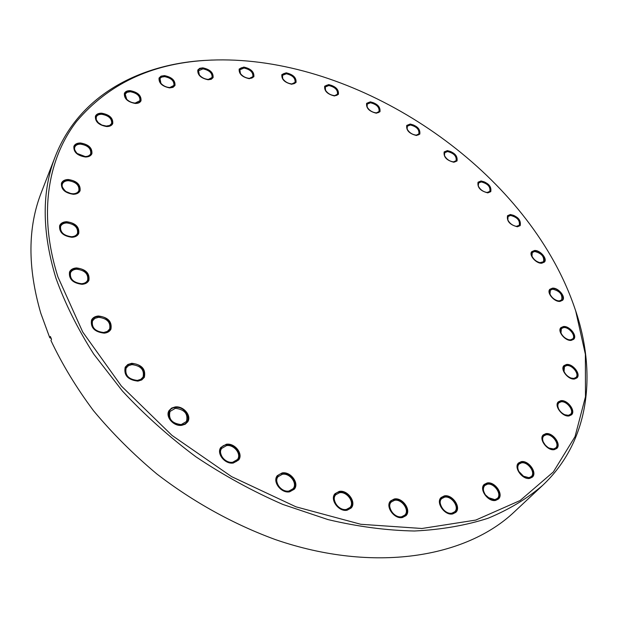 <?xml version="1.0" encoding="UTF-8"?>
<svg xmlns="http://www.w3.org/2000/svg" width="618" height="618" viewBox="0 0 618 618"><rect width="100%" height="100%" fill="white"/><g stroke="black" fill="none" stroke-linecap="round" stroke-linejoin="round"><path stroke-width="0.93" d="M212.206 60.046L203.724 60.479C137.544 64.736 78.633 96.578 55.35 156.3L41.398 192.306C27.679 227.107 27.478 267.409 40.78 313.21L49.757 337.752L51.178 338.409M81.545 283.708C84.542 283.492 86.574 282.326 87.64 280.209C88.528 273.967 84.882 270.298 76.702 269.201C73.642 269.402 71.58 270.584 70.498 272.77C69.695 279.012 73.38 282.658 81.545 283.708M76.709 268.428C64.736 268.467 70.035 284.705 81.846 283.809C93.797 283.592 88.328 267.586 76.709 268.428M550.986 256.3C483.438 139.521 333.488 52.082 204.79 60.44C150.923 63.909 108.212 84.218 76.64 121.367C47.663 158.911 38.115 214.508 57.953 276.98L82.735 332.02L121.383 386.065L172.043 435.435L231.595 476.632L295.991 506.83L360.827 524.288L421.924 528.49L475.829 520.062L520.086 500.541L553.311 471.99L575.026 436.656L585.478 396.756L585.377 354.299L575.713 311.009C569.595 292.384 561.353 274.153 550.986 256.3M98.579 316.524C86.466 316.818 92.067 333.828 104.009 332.623C116.099 332.136 110.328 315.381 98.579 316.524M131.951 363.824C119.822 364.388 125.802 382.086 137.729 380.572C149.826 379.807 143.677 362.38 131.951 363.824M175.381 407.501C163.384 408.32 169.803 426.559 181.576 424.767C193.527 423.739 186.953 405.787 175.381 407.501M226.528 444.821C214.801 445.848 221.677 464.45 233.156 462.426C244.844 461.183 237.822 442.882 226.528 444.821M282.356 473.504C271.008 474.686 278.332 493.427 289.402 491.24C300.696 489.842 293.249 471.403 282.356 473.504M339.452 491.982C328.567 493.249 336.285 511.913 346.876 509.634C357.706 508.15 349.873 489.796 339.452 491.982M394.493 499.568C384.11 500.85 392.152 519.22 402.21 516.942C412.53 515.451 404.396 497.374 394.493 499.568M444.551 496.439C434.686 497.683 442.944 515.566 452.469 513.373C462.272 511.936 453.936 494.323 444.551 496.439M487.378 483.5C482.627 485.23 481.978 489.031 485.431 494.91L490.089 498.888L492.824 499.831L495.397 499.862C504.697 498.533 496.269 481.515 487.378 483.5M521.484 462.171C517.529 463.369 516.64 466.443 518.819 471.403L523.863 476.594L529.495 477.876C538.348 476.702 529.92 460.364 521.484 462.171M546.096 434.137C542.619 435.049 541.677 437.66 543.261 441.978L545.393 445.215L547.888 447.401L549.556 448.344L554.029 449.139C562.48 448.15 554.137 432.53 546.096 434.137M561.067 401.159C557.907 401.878 556.957 404.157 558.201 407.996C559.638 411.225 561.994 413.542 565.285 414.948L568.854 415.458C576.965 414.655 568.784 399.769 561.067 401.159M566.714 364.921C563.77 365.501 562.813 367.532 563.855 371.016C565.346 374.485 567.888 376.887 571.472 378.224L574.3 378.548C582.141 377.938 574.176 363.747 566.714 364.921M563.662 326.953C560.835 327.416 559.885 329.27 560.812 332.499C562.357 336.092 565.022 338.51 568.799 339.738L571.009 339.946C578.649 339.529 570.924 325.987 563.662 326.953M552.701 288.56C549.935 288.946 548.985 290.661 549.842 293.72C551.449 297.374 554.207 299.753 558.1 300.866L559.8 300.989C567.293 300.75 559.831 287.803 552.701 288.56M534.709 250.885C531.959 251.202 531.001 252.824 531.835 255.767C533.512 259.444 536.331 261.769 540.302 262.743L541.553 262.82C548.962 262.75 541.777 250.313 534.709 250.885M510.607 214.879C507.811 215.126 506.837 216.702 507.679 219.583C509.433 223.245 512.314 225.5 516.331 226.35L517.189 226.397C524.582 226.474 517.66 214.469 510.607 214.879M481.275 181.337C478.394 181.537 477.397 183.082 478.278 185.956C480.109 189.595 483.044 191.773 487.084 192.492L487.602 192.515C495.026 192.739 488.375 181.074 481.275 181.337M447.579 150.962C444.574 151.132 443.546 152.669 444.489 155.574C446.412 159.174 449.402 161.275 453.45 161.885L453.666 161.885C461.183 162.233 454.778 150.838 447.579 150.962M410.375 124.388C407.2 124.527 406.126 126.087 407.162 129.069C409.17 132.6 412.191 134.624 416.231 135.141L416.285 135.141C423.878 135.535 417.691 124.372 410.375 124.388M370.499 102.186C367.115 102.31 366.003 103.924 367.162 107.022C369.178 110.398 372.175 112.345 376.146 112.855L376.439 112.862C383.94 113.079 377.868 102.264 370.499 102.186M328.846 84.936C325.199 85.052 324.041 86.744 325.354 90.004C327.409 93.233 330.383 95.095 334.292 95.597L334.794 95.605C342.302 95.69 336.331 85.068 328.846 84.936M286.335 73.163C282.387 73.295 281.175 75.095 282.696 78.556C284.79 81.653 287.756 83.438 291.603 83.917L292.275 83.924C299.9 83.901 294.021 73.349 286.335 73.163M244.002 67.424C239.691 67.586 238.432 69.525 240.217 73.233C242.364 76.199 245.331 77.907 249.108 78.347L249.896 78.347C257.752 78.262 251.959 67.625 244.002 67.424M202.998 68.212C198.278 68.443 196.972 70.56 199.081 74.562C201.306 77.389 204.264 79.004 207.965 79.398L208.799 79.405C217.018 79.297 211.317 68.413 202.998 68.212M164.62 75.975C159.429 76.315 158.1 78.656 160.634 82.997C162.928 85.678 165.871 87.184 169.479 87.524L170.259 87.532C178.988 87.478 173.403 76.161 164.62 75.975M130.344 91.062C124.62 91.557 123.291 94.168 126.358 98.903C128.722 101.398 131.642 102.789 135.118 103.059L135.69 103.067C145.114 103.167 139.707 91.186 130.344 91.062M101.769 113.588C95.45 114.322 94.168 117.266 97.922 122.426L101.87 125.068L106.636 126.142C116.972 126.574 111.858 113.627 101.769 113.588M80.579 143.415C73.596 144.481 72.437 147.826 77.111 153.442L85.307 156.586C96.23 157.026 91.201 143.299 80.579 143.415M68.428 179.962C60.664 181.576 59.791 185.415 65.817 191.487L71.14 193.658L73.225 193.836C84.558 194.098 79.459 179.653 68.428 179.962M66.79 222.179C55.079 221.978 60.162 237.405 71.719 236.802C83.407 236.841 78.162 221.623 66.79 222.179M55.35 156.3C41.63 191.039 41.815 231.634 55.906 278.077C65.006 303.399 77.621 328.753 93.766 354.137L122.457 391.07C144.488 414.794 168.953 436.694 195.852 456.764C223.786 475.466 252.793 491.356 282.866 504.435L327.996 519.591C357.922 526.683 386.737 530.483 414.439 531.001C441.144 529.696 465.678 525.455 488.042 518.27C508.946 509.595 527.131 498.649 542.581 485.431C589.286 441.538 596.833 374.995 576.076 312.005L573.311 303.979M49.757 337.752L50.336 336.462L51.526 339.212L50.939 340.503C62.163 364.311 76.354 387.718 93.519 410.731C112.252 433.226 133.341 454.276 156.771 473.906C193.241 501.994 233.851 524.419 275.574 539.653C373.929 573.481 466.142 557.683 514.392 511.812L542.581 485.431M98.571 317.304L94.848 318.386L92.491 320.889C91.433 327.594 95.164 331.464 103.685 332.492L107.331 331.426L109.664 328.992C110.807 322.287 107.107 318.386 98.571 317.304M131.935 364.62L128.444 365.694L126.126 368.073C124.751 375.257 128.505 379.367 137.389 380.418L140.796 379.352L143.075 377.057C144.542 369.865 140.834 365.725 131.935 364.62M175.365 408.305L169.989 411.48C168.25 419.104 171.989 423.469 181.205 424.581L186.451 421.499C188.297 413.867 184.597 409.471 175.365 408.305M226.512 445.624L221.669 448.429C217.482 453.79 225.354 463.624 232.762 462.218L237.466 459.506C241.746 454.137 233.936 444.288 226.512 445.624M282.326 474.292L278.077 476.694C273.465 481.955 281.522 492.6 288.977 491.016L293.094 488.707C297.806 483.438 289.796 472.785 282.326 474.292M339.421 492.762L335.728 494.779C330.823 499.831 339.027 511.117 346.42 509.41L349.989 507.471C354.987 502.411 346.829 491.125 339.421 492.762M394.462 500.333L391.248 502.025C386.211 506.799 394.493 518.471 401.731 516.718L404.829 515.088C409.943 510.306 401.7 498.649 394.462 500.333M444.52 497.181L441.685 498.633C436.679 503.098 444.983 514.887 451.974 513.149L454.701 511.758C459.784 507.285 451.519 495.52 444.52 497.181M487.339 484.226L484.79 485.501C482.735 487.996 482.975 491.163 485.501 494.987L487.911 497.475L494.894 499.653L497.351 498.432C502.279 494.253 494.045 482.643 487.339 484.226M523.098 476.115L529 477.683L531.279 476.571C535.953 472.67 527.834 461.422 521.438 462.874L519.074 464.033C517.413 465.895 517.366 468.413 518.935 471.588L519.282 472.183M548.969 448.05L553.535 448.969L555.713 447.934C560.093 444.28 552.129 433.527 546.049 434.825L543.794 435.899C542.403 437.42 542.264 439.529 543.384 442.218L543.546 442.565M564.775 414.74L568.367 415.311L570.507 414.315C574.562 410.87 566.814 400.711 561.028 401.824L558.819 402.859L558.054 404.056L557.791 406.018L558.417 408.498M571.009 378.061L573.828 378.417L575.968 377.443C579.707 374.176 572.206 364.635 566.675 365.57L564.473 366.574L564.033 371.464M568.799 339.738L570.553 339.838L572.731 338.865C576.169 335.752 568.923 326.814 563.624 327.579L561.383 328.583L560.966 332.909M557.699 300.765L559.352 300.904L561.607 299.915C562.766 294.539 559.784 290.962 552.662 289.178L550.352 290.19L549.989 294.106M539.916 262.673L543.477 261.746C544.481 256.655 541.546 253.233 534.678 251.495L532.276 252.523L531.974 256.138M516.331 226.35L519.251 225.3C520.132 220.448 517.235 217.173 510.576 215.473L508.05 216.532L507.826 219.938M487.084 192.492L489.835 191.387C490.599 186.744 487.741 183.592 481.244 181.931L478.571 183.036L478.278 185.956M453.45 161.885L456.084 160.719C456.764 156.23 453.921 153.179 447.548 151.557L444.705 152.716L444.489 155.574M416.285 135.141L418.865 133.905C419.467 129.541 416.632 126.566 410.344 124.983L407.301 126.211L407.162 129.069M376.439 112.862L379.019 111.541C379.568 107.262 376.717 104.342 370.476 102.789L367.208 104.11L367.162 107.022M334.794 95.605L337.436 94.183C337.93 89.942 335.064 87.061 328.822 85.539L325.3 86.968L325.539 90.328M291.889 83.924L295.041 82.372C295.497 78.131 292.584 75.265 286.319 73.781L282.511 75.342L282.696 78.556M249.494 78.355L252.862 76.64C253.287 72.368 250.329 69.502 243.986 68.05L239.869 69.772L240.441 73.573M208.374 79.413L212.051 77.513C212.453 73.156 209.432 70.267 202.982 68.853L198.54 70.769L199.336 74.909M169.803 87.54L173.913 85.415C174.307 80.943 171.209 78.015 164.612 76.64L161.584 77.111L159.977 78.478L160.927 83.36M135.18 103.067L139.9 100.703C140.301 96.06 137.111 93.071 130.336 91.742L127.084 92.291L125.199 94.121L126.705 99.282M106.041 126.118L109.687 125.454L111.619 123.5C112.036 118.641 108.753 115.574 101.761 114.291C98.965 114.26 97.134 115.149 96.292 116.949L96.261 119.722L98.355 122.835M83.901 156.478L85.029 156.555C87.926 156.524 89.826 155.558 90.722 153.666C91.194 148.544 87.81 145.361 80.572 144.133C77.621 144.148 75.697 145.13 74.793 147.069C74.075 149.239 74.909 151.41 77.304 153.596L77.698 153.921M69.849 193.364L72.939 193.789C75.944 193.697 77.922 192.646 78.872 190.638C79.428 185.191 75.944 181.885 68.42 180.703C65.369 180.773 63.36 181.846 62.403 183.909C61.568 186.613 62.75 189.17 65.956 191.572L66.945 192.183M66.783 222.936C63.685 223.075 61.63 224.21 60.61 226.366C59.992 232.183 63.6 235.636 71.425 236.725C74.469 236.57 76.493 235.45 77.505 233.357C78.192 227.54 74.623 224.071 66.783 222.936M76.539 267.934C73.086 268.15 70.746 269.494 69.525 271.966C68.629 279.019 72.793 283.137 82.016 284.311C85.392 284.071 87.686 282.758 88.899 280.371C89.904 273.318 85.778 269.17 76.539 267.934M98.409 315.999C95.095 316.277 92.8 317.629 91.526 320.054C90.336 327.625 94.562 331.997 104.187 333.156C107.416 332.855 109.656 331.542 110.923 329.209C112.221 321.63 108.05 317.227 98.409 315.999M131.758 363.284L127.81 364.496L125.191 367.185C123.646 375.296 127.887 379.946 137.922 381.121L141.769 379.931L144.342 377.335C146.002 369.216 141.816 364.535 131.758 363.284M175.18 406.945L171.595 408.096L169.093 410.537C164.936 416.563 173.573 426.675 181.777 425.331L185.253 424.203L187.702 421.855C191.982 415.829 183.415 405.686 175.18 406.945M226.319 444.257L220.842 447.432C216.122 453.488 225.014 464.597 233.38 463.006L238.687 459.946C243.531 453.882 234.709 442.751 226.319 444.257M282.125 472.932L277.312 475.644C272.105 481.584 281.221 493.612 289.633 491.82L294.284 489.217C299.606 483.268 290.568 471.225 282.125 472.932M339.212 491.41L335.026 493.697C329.494 499.398 338.764 512.152 347.115 510.221L351.14 508.035C356.795 502.326 347.579 489.572 339.212 491.41M394.245 499.004L390.607 500.928C384.921 506.312 394.292 519.506 402.465 517.521L405.949 515.682C411.735 510.283 402.426 497.104 394.245 499.004M444.296 495.891L441.09 497.536C435.435 502.573 444.829 515.891 452.731 513.929L455.798 512.361C461.546 507.301 452.206 494.014 444.296 495.891M487.123 482.975L484.226 484.419C478.741 489.116 488.089 502.264 495.659 500.402L498.425 499.02C503.994 494.3 494.694 481.19 487.123 482.975M521.221 461.661L518.541 462.975C513.326 467.362 522.542 480.101 529.765 478.386L532.33 477.142C537.621 472.731 528.444 460.031 521.221 461.661M545.833 433.651L543.284 434.871C538.394 438.981 547.424 451.163 554.292 449.634L556.748 448.467C561.692 444.334 552.701 432.198 545.833 433.651M560.812 400.696L558.317 401.862C553.782 405.732 562.573 417.258 569.108 415.929L571.519 414.809C576.107 410.916 567.355 399.437 560.812 400.696M566.474 364.481L563.979 365.617C559.792 369.286 568.305 380.116 574.555 378.996L576.965 377.892C581.19 374.207 572.716 363.423 566.474 364.481M563.423 326.528L560.889 327.656C557.042 331.155 565.261 341.291 571.256 340.371L573.713 339.274C577.598 335.759 569.41 325.663 563.423 326.528M552.469 288.158L549.858 289.294C546.32 292.662 554.253 302.132 560.032 301.399L562.573 300.286C566.142 296.91 558.247 287.478 552.469 288.158M534.493 250.499L531.774 251.665C528.521 254.917 536.161 263.778 541.777 263.214L544.427 262.078C547.71 258.811 540.109 249.989 534.493 250.499M510.391 214.5L507.54 215.697C506.582 221.182 509.873 224.875 517.405 226.775L520.194 225.601C521.183 220.124 517.923 216.424 510.391 214.5M481.067 180.974L478.046 182.217C477.212 187.47 480.464 191.032 487.811 192.886L490.769 191.657C491.642 186.412 488.405 182.851 481.067 180.974M447.378 150.607L444.164 151.92C443.43 156.987 446.66 160.433 453.867 162.248L457.019 160.958C457.791 155.891 454.578 152.445 447.378 150.607M410.182 124.04L406.744 125.431C406.088 130.367 409.317 133.72 416.424 135.496L419.8 134.121C420.487 129.193 417.281 125.833 410.182 124.04M370.321 101.846L366.621 103.337C366.041 108.181 369.278 111.472 376.331 113.21L379.97 111.734C380.588 106.899 377.366 103.6 370.321 101.846M328.668 84.589L324.682 86.203C324.156 91.008 327.416 94.253 334.469 95.952L338.394 94.353C338.958 89.564 335.713 86.304 328.668 84.589M286.165 72.816L281.862 74.585C281.383 79.382 284.689 82.611 291.773 84.264L296.014 82.518C296.532 77.737 293.249 74.5 286.165 72.816M243.832 67.068L239.181 69.015C238.741 73.859 242.109 77.088 249.278 78.702L253.859 76.779C254.338 71.951 251.001 68.714 243.832 67.068M202.835 67.849L199.676 68.312L197.814 70.012C197.397 74.94 200.835 78.192 208.127 79.768L211.24 79.297L213.079 77.629C213.534 72.708 210.12 69.448 202.835 67.849M164.465 75.605L161.043 76.138L159.05 78.022C158.656 83.082 162.179 86.381 169.633 87.91L173.001 87.37L174.971 85.523C175.419 80.471 171.92 77.165 164.465 75.605M130.189 90.668C127.231 90.607 125.292 91.503 124.388 93.364C123.986 98.617 127.617 101.985 135.272 103.461C138.185 103.5 140.093 102.619 140.997 100.804C141.452 95.558 137.845 92.182 130.189 90.668M101.615 113.187C98.447 113.156 96.385 114.152 95.427 116.184C95.01 121.676 98.749 125.137 106.651 126.551C109.757 126.559 111.788 125.578 112.746 123.592C113.225 118.108 109.517 114.639 101.615 113.187M80.425 142.982C77.088 143.005 74.909 144.11 73.897 146.304C73.426 152.098 77.281 155.666 85.462 157.018C88.737 156.98 90.877 155.891 91.889 153.758C92.43 147.972 88.606 144.38 80.425 142.982M68.274 179.514C64.82 179.591 62.549 180.804 61.468 183.137C60.912 189.286 64.882 193.009 73.38 194.291C76.763 194.191 78.996 193.009 80.077 190.738C80.711 184.589 76.771 180.85 68.274 179.514M66.628 221.707C63.129 221.854 60.803 223.144 59.652 225.585C58.957 232.152 63.036 236.053 71.881 237.281C75.303 237.111 77.59 235.844 78.733 233.488C79.521 226.914 75.489 222.99 66.628 221.707M204.79 60.44L203.724 60.479M575.713 311.009L576.076 312.005"/></g></svg>
